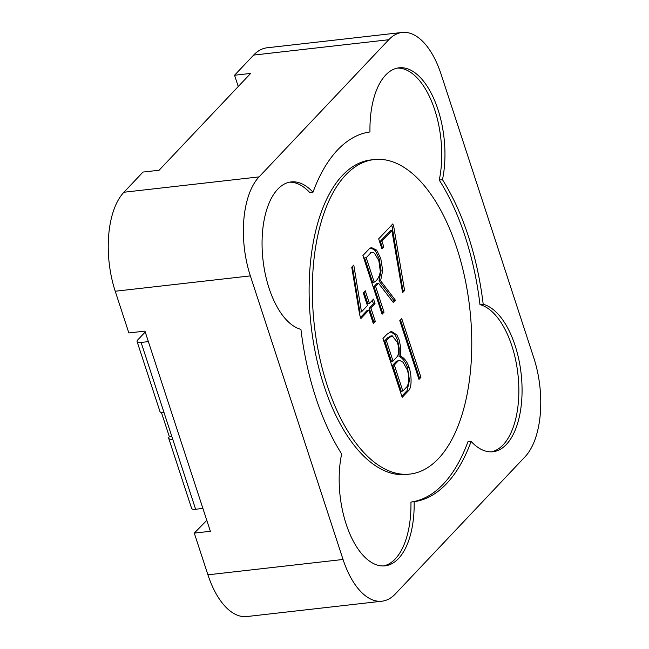 <?xml version="1.0" encoding="UTF-8"?>
<svg xmlns="http://www.w3.org/2000/svg" width="649" height="649" viewBox="0 0 649 649"><rect width="100%" height="100%" fill="white"/><g stroke="black" fill="none" stroke-linecap="round" stroke-linejoin="round"><path stroke-width="0.97" d="M206.804 520.352L194.286 533.113L207.923 574.819L343.045 559.47L250.36 275.89A74.481 36.79 -96.5 0 1 259.065 176.893L388.759 39.727A74.481 36.79 -96.5 0 1 402.161 32.45A74.481 36.79 -96.5 0 1 441.077 74.181L533.77 357.761A74.481 36.79 -96.5 0 1 525.065 456.758L395.371 593.916A74.481 36.79 -96.5 0 1 381.969 601.201A74.481 36.79 -96.5 0 1 343.045 559.47M393.781 226.858L404.578 290.468L402.575 292.642L391.882 230.573L381.92 241.112L383.794 246.839L381.92 248.818L378.667 238.856L392.815 223.905L393.781 226.858L392.166 227.036L402.964 290.647L404.578 290.468M351.75 267.145L353.786 265.052L361.477 311.877L367.423 305.582L363.278 292.894L365.273 290.784L369.419 303.472L373.54 299.116L375.008 303.618L370.895 307.975L375.292 321.433L373.297 323.551L368.892 310.084L360.909 318.529L359.643 314.668L351.75 267.145M384.03 312.193L382.091 314.246L362.905 255.528L369.208 248.867L371.577 247.642L376.655 250.116L380.76 258.432L382.699 270.455L380.606 280.749L395.387 300.187L393.262 302.434L378.554 283.288L375.601 286.412L384.03 312.193L382.415 312.38L381.726 313.118M327.218 385.409A158.267 78.172 -96.5 0 1 374.197 159.565A158.267 78.172 -96.5 0 1 469.738 307.999A158.267 78.172 -96.5 0 1 409.925 474.078A158.267 78.172 -96.5 0 1 327.218 385.409M401.739 318.618L420.933 377.329L418.978 379.397L399.784 320.679L401.739 318.618M400.66 356.236C404.392 357.972 407.223 361.777 409.146 367.634C411.466 374.027 412.099 387.275 408.748 390.398L402.193 397.326L382.959 338.478L386.934 334.276L391.525 331.444L396.88 334.9L399.257 340.214L400.798 348.188L400.66 356.236L399.054 356.415C402.786 358.159 405.617 361.955 407.54 367.821L409.462 380.225L407.142 390.576L401.828 396.198M148.378 341.617L141.101 342.445A7.447 2.491 -18.1 0 1 137.077 341.528A7.447 2.491 -18.1 0 1 137.718 339.946L145.238 331.996M171.823 436.412L169.34 436.696A7.447 2.491 -18.1 0 0 168.699 438.278A7.447 2.491 -18.1 0 0 172.723 439.195L164.002 412.504A7.447 2.491 161.9 0 1 159.978 411.588L137.077 341.528M202.902 508.427L195.625 509.254A7.447 2.491 161.9 0 1 191.601 508.337L168.699 438.278M169.34 436.696L161.431 412.488M381.969 601.201L246.839 616.55A74.481 36.79 -96.5 0 1 207.923 574.819M194.286 533.113L210.373 531.288L144.946 331.112L128.859 332.945L115.23 291.239A74.481 36.79 -96.5 0 1 123.935 192.242L143.007 172.066L159.094 170.241L250.644 73.426L234.557 75.252L238.248 86.536M234.557 75.252L253.629 55.084A74.481 36.79 -96.5 0 1 267.031 47.799L402.161 32.45M312.996 192.209A186.198 91.971 -96.5 0 1 369.971 131.95A74.481 36.79 -96.5 0 1 399.046 67.812A74.481 36.79 -96.5 0 1 435.771 103.378A74.481 36.79 -96.5 0 1 442.472 179.692A186.198 91.971 -96.5 0 1 483.197 304.267A74.481 36.79 -96.5 0 1 521.747 380.598A74.481 36.79 -96.5 0 1 492.964 451.728A74.481 36.79 -96.5 0 1 471.125 441.442A186.198 91.971 -96.5 0 1 414.151 501.701A74.481 36.79 -96.5 0 1 385.076 565.831A74.481 36.79 -96.5 0 1 348.359 530.274A74.481 36.79 -96.5 0 1 341.65 453.959A186.198 91.971 -96.5 0 1 300.933 329.384A74.481 36.79 -96.5 0 1 262.383 253.053A74.481 36.79 -96.5 0 1 291.158 181.915A74.481 36.79 -96.5 0 1 312.996 192.209L309.776 192.575A74.481 36.79 -96.5 0 0 289.559 182.174M397.448 68.072A74.481 36.79 -96.5 0 1 433.086 105.146A74.481 36.79 -96.5 0 1 439.259 180.057L442.472 179.692M439.259 180.057A186.198 91.971 -96.5 0 1 479.976 304.632L483.197 304.267M414.151 501.701L410.939 502.066A186.198 91.971 -96.5 0 0 467.913 441.807L471.125 441.442M479.976 304.632A74.481 36.79 -96.5 0 1 518.413 379.332A74.481 36.79 -96.5 0 1 491.35 451.842M410.939 502.066A74.481 36.79 -96.5 0 1 383.462 565.944M409.925 474.078L406.712 474.443A158.267 78.172 -96.5 0 1 323.997 385.774A158.267 78.172 -96.5 0 1 370.977 159.93L374.197 159.565M418.605 378.262L419.327 377.507L420.933 377.329M400.506 319.925L419.327 377.507M392.28 335.841L390.666 336.028L387.502 337.853L384.735 340.774L391.42 361.242L393.026 361.063L397.439 356.398C399.135 352.683 399.119 348.034 397.383 342.437L392.272 335.858L389.108 337.667L386.342 340.595L393.026 361.063M384.735 340.774L386.342 340.595M399.516 360.309L396.434 361.258L392.71 365.2L394.324 365.014L402.842 391.071L406.955 386.723C409.389 382.399 409.462 376.704 407.199 369.638L403.021 362.247L399.533 360.3L398.048 361.079L394.324 365.014M392.71 365.2L401.228 391.258L402.842 391.071M390.755 331.607L395.265 335.079L397.65 340.392L399.192 348.375L399.054 356.415M366.223 257.718L364.608 257.896L372.591 282.323L374.205 282.137C377.215 280.522 379.259 277.018 380.33 271.615L378.838 260.525L374.327 253.061L372.039 252.347L370.441 253.248L366.223 257.718L374.205 282.137M382.415 312.38L373.994 286.59L375.601 286.412M373.994 286.59L376.947 283.467L378.554 283.288M392.621 301.59L393.773 300.373L395.387 300.187M370.79 247.813L375.341 250.668L379.146 258.618L381.093 270.641L379 280.936L380.606 280.749M379 280.936L393.773 300.373M352.383 266.496L359.871 312.055L361.477 311.877M360.544 317.402L367.285 310.271L368.892 310.084M372.924 322.415L373.686 321.62L375.292 321.433M373.686 321.62L369.281 308.153L370.895 307.975M369.281 308.153L373.402 303.805L375.008 303.618M372.299 300.43L373.402 303.805M364.032 292.099L367.813 303.651L369.419 303.472M402.964 290.647L402.348 291.32M391.574 225.211L392.166 227.036M381.555 247.691L383.794 246.839M382.188 247.018L380.314 241.29L381.92 241.112M380.314 241.29L390.276 230.752L391.882 230.573M164.002 412.504L141.101 342.445M195.625 509.254L172.723 439.195M123.935 192.242L259.065 176.893M253.629 55.084L388.759 39.727M115.23 291.239L250.36 275.89M407.54 367.821L409.146 367.634M370.433 252.526L372.047 252.339M371.699 247.683L370.904 247.78"/></g></svg>

